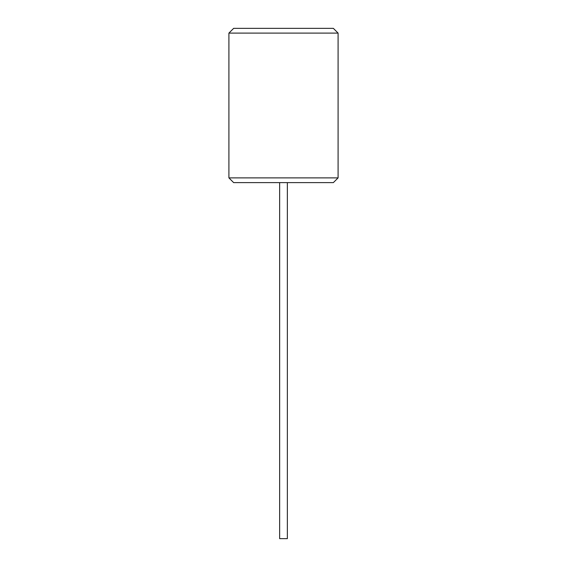 <?xml version="1.0" encoding="UTF-8"?>
<svg xmlns="http://www.w3.org/2000/svg" width="567" height="567" viewBox="0 0 567 567"><rect width="100%" height="100%" fill="white"/><g stroke="black" fill="none" stroke-linecap="round" stroke-linejoin="round"><path stroke-width="0.85" d="M338.088 177.882L333.346 182.624L233.654 182.624L228.912 177.882L228.912 33.099L338.088 33.099L338.088 177.882L228.912 177.882M287.356 182.624L287.356 538.65L279.644 538.65L279.644 182.624M338.088 33.099L333.346 28.35L233.654 28.35L228.912 33.099"/></g></svg>
